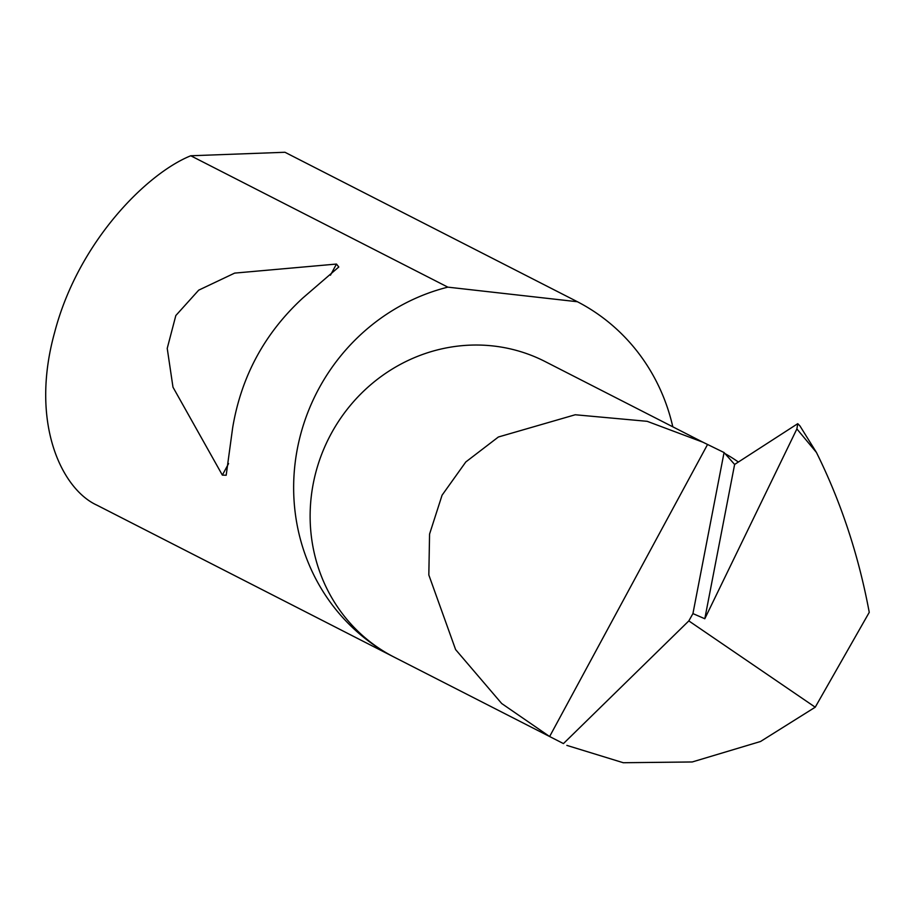 <?xml version="1.0" encoding="UTF-8"?>
<svg xmlns="http://www.w3.org/2000/svg" width="915" height="915" viewBox="0 0 915 915"><rect width="100%" height="100%" fill="white"/><g stroke="black" fill="none" stroke-linecap="round" stroke-linejoin="round"><path stroke-width="1.37" d="M724.062 452.536L692.93 613.599L688.823 620.908L563.446 743.586L549.629 736.529L501.695 703.521L455.613 649.593L428.826 574.963L429.57 534.074L442.071 495.198L465.815 461.949L498.378 437.004L575.249 414.758L647.18 421.323L702.949 442.219L724.062 452.536L734.619 464.454L704.802 618.746L796.885 428.929L797.743 423.679L799.882 425.818L816.42 452.422L796.885 428.929M672.8 426.813A199.939 189.931 117.1 0 0 580.785 303.528A199.939 189.931 117.1 0 0 577.434 301.744L284.942 152.267L190.766 155.767L447.858 287.15A199.939 189.931 117.1 0 0 296.094 456.036A199.939 189.931 117.1 0 0 390.602 655.254A165.947 157.643 -62.9 0 1 330.086 435.746A165.947 157.643 -62.9 0 1 545.043 361.517L702.949 442.219M302.728 298.096C264.629 333.243 241.274 376.431 232.673 427.671L226.188 475.24L222.356 475.102L172.981 387.182L167.228 348.375L175.829 315.538L198.704 290.158L234.663 273.105L336.468 264.058L338.79 266.997L302.728 298.096M190.766 155.767C146.652 173.518 78.061 242.212 54.58 332.614C29.532 423.05 61.911 489.342 97.001 505.206L394.708 657.416A199.939 189.931 117.1 0 0 396.412 658.285M563.446 743.586L394.01 657.05A165.947 157.643 -62.9 0 1 390.602 655.254A199.939 189.931 117.1 0 0 394.708 657.416M688.823 620.908L815.231 707.204L869.25 612.352C858.647 555.394 841.045 502.072 816.42 452.422M692.93 613.599L704.802 618.746M734.619 464.454L797.743 423.679M549.629 736.529L707.489 444.599M447.858 287.15L577.434 301.744M725.069 453.646A165.947 157.643 -62.9 0 1 738.359 462.029M566.865 745.393L623.275 762.733L692.243 761.966L760.514 741.505L815.231 707.204M336.468 264.058L330.429 275.209M228.59 463.562L222.356 475.102"/></g></svg>
